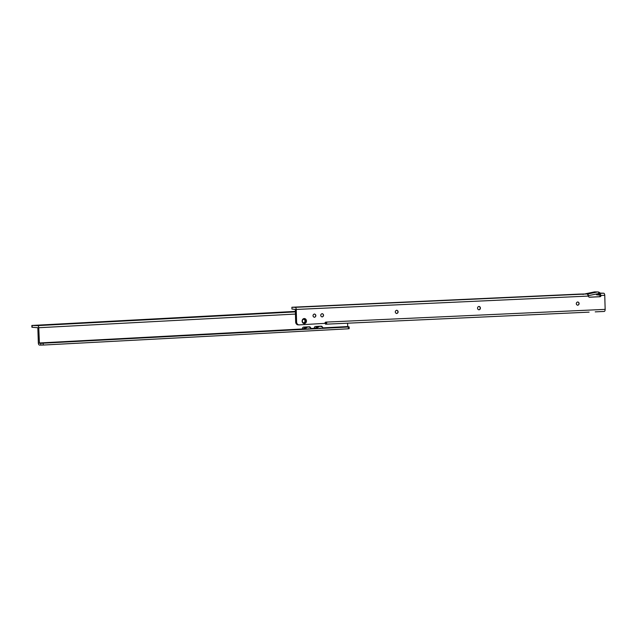 <?xml version="1.0" encoding="UTF-8"?>
<svg xmlns="http://www.w3.org/2000/svg" width="637" height="637" viewBox="0 0 637 637"><rect width="100%" height="100%" fill="white"/><g stroke="black" fill="none" stroke-linecap="round" stroke-linejoin="round"><path stroke-width="0.96" d="M577.663 301.954A1.648 1.417 -88.7 0 1 577.584 305.242M478.936 306.477A1.648 1.417 -88.7 0 1 478.865 309.757M396.668 310.243A1.648 1.417 -88.7 0 1 396.588 313.523M322.107 313.651A1.648 1.417 -88.7 0 1 322.035 316.939M314.391 314.009A1.648 1.417 -88.7 0 1 314.32 317.298M302.129 321.159A2.516 2.158 -88.7 0 1 306.445 320.96A2.516 2.158 -88.7 0 1 302.129 321.159M305.545 320.976A1.855 1.593 91.3 0 0 302.36 321.12A1.855 1.593 91.3 0 0 305.545 320.976M576.286 303.666A1.648 1.417 -88.7 0 1 579.113 303.531A1.648 1.417 -88.7 0 1 576.286 303.666M477.559 308.181A1.648 1.417 -88.7 0 1 480.394 308.053A1.648 1.417 -88.7 0 1 477.559 308.181M395.29 311.947A1.648 1.417 -88.7 0 1 398.117 311.819A1.648 1.417 -88.7 0 1 395.29 311.947M320.73 315.363A1.648 1.417 -88.7 0 1 323.556 315.235A1.648 1.417 -88.7 0 1 320.73 315.363M313.022 315.713A1.648 1.417 -88.7 0 1 315.848 315.586A1.648 1.417 -88.7 0 1 313.022 315.713M303.618 322.871A1.855 1.593 91.3 0 0 303.698 319.217M598.605 293.418L600.587 293.339L598.979 292.208L598.438 293.426L599.767 293.378L601.129 295.488A1.497 1.29 -88.7 0 1 599.903 296.746L589.623 297.216A1.497 1.29 -88.7 0 1 588.325 296.078L587.433 293.944L588.269 293.888L580.068 294.095M298.331 324.862A2.994 2.572 -88.7 0 1 298.18 324.862A2.994 2.572 -88.7 0 1 295.672 321.988L295.321 309.431L291.945 309.049L291.897 307.257L579.582 294.087L583.5 294.334L580.116 294.063M600.388 293.131L603.629 293.203A2.094 1.067 87.4 0 1 604.76 295.321L605.15 309.375A2.094 1.067 87.4 0 1 604.171 311.445A2.094 1.067 87.4 0 1 604.139 311.445L602.992 311.501M599.823 295.178L600.213 295.464A1.497 1.29 -88.7 0 1 598.987 296.723L589.249 297.168M604.76 295.321L600.213 295.464M603.629 293.203L599.767 293.378L599.815 294.915L598.454 293.896A2.397 2.054 91.3 0 0 597.387 293.792L588.277 295.687M595.985 294.087A2.397 2.054 91.3 0 1 596.582 294.804L599.95 295.17M595.221 311.859L604.139 311.445M291.897 307.257L295.114 307.329A2.094 1.067 87.4 0 1 296.237 309.447L296.587 322.011A2.994 2.572 -88.7 0 0 299.095 324.886A2.994 2.572 -88.7 0 0 299.247 324.878L324.942 323.349A1.194 1.027 -88.7 0 1 325.937 322.099L326.455 322.075A1.194 1.027 -88.7 0 1 326.773 322.123L326.558 324.153L588.445 312.17M326.47 324.161A2.094 1.067 -92.6 0 0 326.51 324.161A2.094 1.067 -92.6 0 0 326.558 324.153L326.431 322.362L325.857 322.107L326.431 322.362L325.81 322.354L325.857 324.145L326.47 324.161M589.098 312.122L588.628 312.146M326.287 322.226L325.396 322.314L325.435 324.114L325.857 324.145M325.388 322.322L325.81 322.354M598.979 292.208A4.188 3.599 91.3 0 0 597.832 291.961A4.188 3.599 91.3 0 0 597.124 292.025L588.269 293.888M597.832 291.961L594.926 291.897A4.188 3.599 91.3 0 0 594.217 291.961L585.363 293.824M605.15 309.375L325.857 322.107M48.261 324.759L53.006 324.695L48.261 324.759M114.063 321.255L118.808 321.191L114.063 321.255M212.766 316L217.512 315.936L212.766 316M295.377 311.397L31.85 325.467L31.914 327.259L37.838 327.713L38.347 342.961A2.094 1.067 87 0 0 39.486 345.071L40.864 345.103L40.808 343.311L39.43 343.279L302.495 328.963A1.497 1.29 -88.7 0 1 303.698 327.1L306.501 326.948A3.289 2.827 -88.7 0 1 306.548 326.948L309.351 326.797A1.497 1.29 -88.7 0 1 310.673 328.063M301.349 329.337L325.499 328.166A7.182 6.171 -88.7 0 1 325.101 328.166A7.182 6.171 -88.7 0 1 321.749 326.924A3.289 2.827 -88.7 0 0 320.22 326.359A3.289 2.827 -88.7 0 0 318.357 327.107A7.182 6.171 -88.7 0 1 314.304 328.748A7.182 6.171 -88.7 0 1 314.192 328.74L312.6 328.708L314.32 328.334A1.497 1.29 -88.7 0 1 315.522 326.47L318.325 326.319A3.289 2.827 91.3 0 1 318.373 326.319L321.175 326.168A1.497 1.29 -88.7 0 1 322.497 327.434M40.808 343.311L348.32 327.004L349.124 326.908L347.714 326.55L347.595 323.198M39.43 343.279L38.753 327.729A2.094 1.067 87 0 0 37.615 325.611L31.85 325.467M318.373 326.319L318.373 326.319A3.289 2.827 -88.7 0 1 318.532 326.319L320.22 326.359M40.864 345.103L43.228 345.047L43.173 343.255M43.228 345.047L348.383 328.803L348.32 327.004M348.383 328.803L349.18 328.708L349.124 326.908M320.65 326.2A1.497 1.29 -88.7 0 1 321.239 326.606M308.826 326.829A1.497 1.29 -88.7 0 1 309.415 327.235M306.501 326.948L306.501 326.948A3.289 2.827 91.3 0 0 304.852 327.697L306.532 327.737A7.182 6.171 91.3 0 1 302.878 329.369M306.548 326.948L306.548 326.948A3.289 2.827 91.3 0 1 306.708 326.948L308.396 326.988A3.289 2.827 91.3 0 0 306.532 327.737M307.512 329.114A8.982 7.716 91.3 0 0 307.52 329.122A1.497 1.29 91.3 0 1 309.049 329.042L307.647 329.01M319.328 328.493L319.328 328.493A8.982 7.716 -88.7 0 1 319.336 328.485A1.497 1.29 -88.7 0 1 320.873 328.413L319.463 328.381M302.591 329.066A7.182 6.171 91.3 0 0 304.852 327.697M308.396 326.988A3.289 2.827 91.3 0 1 309.924 327.553A7.182 6.171 91.3 0 0 313.277 328.796A7.182 6.171 91.3 0 0 314.192 328.74M314.415 328.437A7.182 6.171 -88.7 0 0 316.677 327.068A3.289 2.827 -88.7 0 1 318.325 326.319M587.433 293.944L583.325 294.135M598.438 293.426L598.454 293.896M588.15 293.896L588.19 295.234M582.791 294.159L295.114 307.329M588.325 296.078L296.237 309.447M295.672 321.988L296.587 322.011M599.903 296.746L598.987 296.723M596.582 294.804L599.783 294.875M594.217 291.961L597.124 292.025M324.392 328.103L347.874 326.853M324.695 328.143L325.499 328.166M311.565 328.477L314.32 328.334M323.389 327.848L347.714 326.55M295.449 314.065L38.753 327.729M39.263 342.977L302.495 328.963M32.161 327.283L32.105 325.491M295.393 311.883L37.615 325.611M43.157 345.055L43.101 343.255M316.677 327.068L318.357 327.107M588.484 312.17L326.51 324.161M299.095 324.886L298.18 324.862M325.985 322.123L326.455 322.338"/></g></svg>
